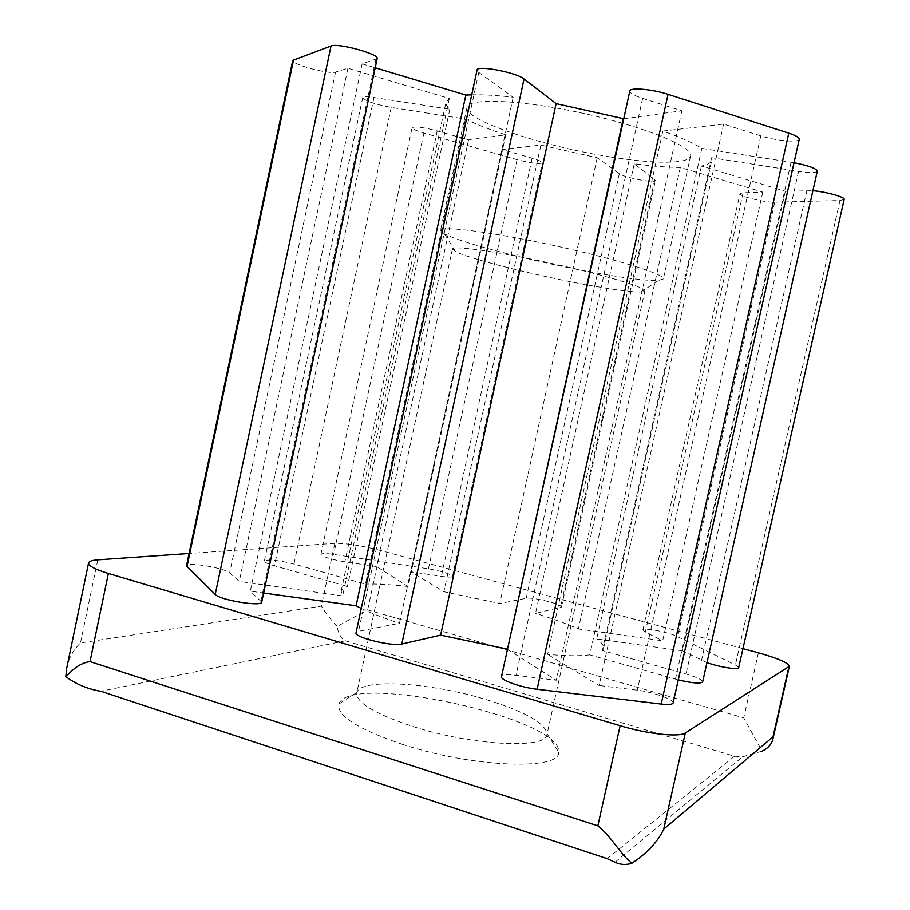 <?xml version="1.0" encoding="UTF-8"?>
<svg xmlns="http://www.w3.org/2000/svg" width="910" height="910" viewBox="0 0 910 910"><rect width="100%" height="100%" fill="white"/><g stroke="black" fill="none" stroke-linecap="round" stroke-linejoin="round"><path stroke-width="0.68" stroke-dasharray="4.55 3.41" d="M734.563 756.244L742.662 756.767L762.091 751.171L743.743 717.854L367.64 609.905L337.178 626.421C338.099 633.235 340.84 638.024 345.39 640.788L734.563 756.244L607.197 858.676M337.178 626.421C329.852 618.561 324.597 611.793 321.389 606.117L80.49 642.983C73.266 649.922 68.659 658.408 66.669 668.44M742.958 648.637L380.437 550.448C361.281 545.545 346.084 543.179 334.823 543.338L189.087 553.485M412.901 726.498C472.506 745.756 547.126 749.26 546.99 734.506L547.092 733.881C545.192 723.052 525.161 711.7 486.986 699.824C432.011 682.807 361.042 677.825 356.925 692.419L356.754 693.033C356.208 702.725 374.92 713.884 412.901 726.498M402.948 744.539C357.71 729.126 336.382 715.601 338.964 703.965C349.406 671.91 562.46 718.365 558.615 751.853C561.8 770.531 473.78 767.858 402.948 744.539M578.168 283.226C528.699 273.774 469.06 258.554 455.569 251.604L452.406 248.976C452.293 245.245 497.008 251.456 550.14 263.058C603.284 274.627 646.521 287.594 644.871 290.938L640.902 292.008C630.016 292.064 609.097 289.13 578.168 283.226M610.564 156.941C543.327 146.544 463.417 119.995 467.012 107.323C467.933 97.7 520.782 99.656 582.809 113.238C644.86 126.718 693.727 146.931 690.553 156.065C688.984 164.21 653.937 163.993 610.564 156.941M623.748 118.744L681.863 110.827L642.642 98.371C634.088 95.561 629.811 93.116 629.822 91.011M799.276 139.241C799.116 142.87 775.593 140.754 760.806 135.886L723.632 124.078L662.855 131.063C680.396 137.296 693.386 143.063 701.826 148.375L794.02 162.719M817.294 171.125C815.997 172.911 809.752 172.991 798.582 171.364L711.597 157.714L711.791 160.103C711.108 162.799 707.65 164.767 701.428 165.995L785.33 191.259L812.903 190.702M844.161 199.426L840.01 200.518L774.729 202.168C765.037 202.634 738.59 196.196 739.978 193.694L743.106 192.806L762.796 192.078L680.305 167.463C667.303 167.326 651.969 166.086 634.281 163.743L655.428 180.453C655.632 183.558 624.135 177.632 619.335 173.685L597.222 157.76L540.87 145.077L502.036 149.547L532.1 158.181C538.8 160.171 542.201 161.73 542.292 162.856C539.346 164.278 530.928 163.22 517.062 159.648L423.867 133.031C416.234 130.778 412.31 128.993 412.093 127.673C414.789 126.171 423.161 127.252 437.221 130.915L468.502 139.901L505.778 134.828C489.478 129.504 476.032 124.26 465.442 119.062L391.232 107.414C374.92 104.297 365.411 101.055 362.715 97.7C363.261 96.551 367.014 96.494 373.999 97.518L449.813 109.28C446.878 106.606 445.616 104.229 446.025 102.147L449.335 98.507L347.904 68.239L335.551 72.049C329.215 74.654 290.938 64.235 292.758 60.356M377.161 58.593L362.146 63.836L375.216 67.772M471.733 94.811C482.8 94.549 496.61 95.345 513.172 97.211L478.774 72.425L477.056 70.047M507.473 649.365L556.26 680.236L516.015 675.288C507.2 674.287 502.365 674.719 501.501 676.608M681.863 110.827L556.26 680.236M513.172 97.211L399.467 623.282L358.54 631.347L356.037 632.768M361.27 608.426C371.109 613.204 383.838 618.152 399.467 623.282M362.146 63.836L250.318 591.204L263.638 593.036M261.727 602.067L250.318 591.204M347.904 68.239L239.262 581.41L229.673 572.902C224.998 567.954 186.391 561.584 186.493 565.827M449.335 98.507L342.638 595.913L239.262 581.41M449.813 109.28L347.427 586.438C343.707 587.633 341.614 589.248 341.136 591.284L342.638 595.913M465.442 119.062L365.456 584.083L293.953 564.018C278.016 560.105 268.154 559.104 264.366 561.026C264.4 562.278 267.756 563.881 274.456 565.827L347.427 586.438M505.778 134.828L408.146 586.518C391.311 584.584 377.081 583.765 365.456 584.083M468.502 139.901L376.672 566.6L408.146 586.518M502.036 149.547L410.785 571.73L441.361 576.337C448.209 577.315 451.906 577.315 452.463 576.337C450.393 573.835 442.385 571.332 428.439 568.83L333.674 554.406C325.894 553.28 321.639 553.269 320.9 554.372C322.732 556.829 330.705 559.309 344.856 561.811L376.672 566.6M540.87 145.077L443.887 591.728L410.785 571.73M597.222 157.76L499.749 603.523L443.887 591.728M634.281 163.743L535.512 613.397L561.447 607.084C562.915 604.388 532.145 596.744 526.207 598.314L499.749 603.523M680.305 167.463L578.373 628.981C566.646 623.76 552.359 618.561 535.512 613.397M762.796 192.078L662.662 640.799L578.373 628.981M738.67 667.644L735.416 664.948L677.62 636.67C669.112 632.257 642.676 627.161 642.881 629.982L645.315 632.063L662.662 640.799M785.33 191.259L682.523 650.798L706.979 662.616M701.428 165.995L596.71 638.957L682.523 650.798M711.597 157.714L602.374 650.548L603.546 648.5C604.058 645.793 601.772 642.619 596.71 638.957M702.657 681.909C702.247 679.781 696.696 677.154 686.015 674.014L602.374 650.548M701.826 148.375L589.737 654.893L678.291 679.872M662.855 131.063L547.615 654.381C565.918 656.008 579.954 656.178 589.737 654.893M723.632 124.078L599.144 685.503L547.615 654.381M673.127 702.952C674.515 699.654 652.584 691.907 637.33 690.201L599.144 685.503M585.574 271.009C528.846 260.374 460.608 242.651 444.444 233.847L440.565 230.332C440.474 225.452 492.151 231.993 553.974 245.507C615.797 258.952 665.517 274.524 663.39 278.926L658.408 280.496C645.383 280.849 621.109 277.686 585.574 271.009M380.437 550.448L367.64 609.905M334.823 543.338L321.389 606.117M97.779 559.843L80.49 642.983M478.774 72.425L358.54 631.347M375.875 59.594L260.965 600.634M335.551 72.049L229.673 572.902M373.999 97.518L274.456 565.827M391.232 107.414L293.953 564.018M437.221 130.915L344.856 561.811M423.867 133.031L333.674 554.406M517.062 159.648L428.439 568.83M532.1 158.181L441.361 576.337M619.335 173.685L526.207 598.314M654.813 179.52L560.503 607.675M743.106 192.806L645.315 632.063M774.729 202.168L677.62 636.67M840.01 200.518L735.416 664.948M806.908 190.474L701.53 660.364M798.582 171.364L686.015 674.014M791.086 162.23L675.459 679.099M760.806 135.886L637.33 690.201M642.642 98.371L516.015 675.288M758.417 652.834L743.743 717.854M345.39 640.788L100.896 691.293M614.955 862.293L742.662 756.767M356.925 692.419L338.964 703.965M547.092 733.881L558.615 751.853M452.406 248.976L356.754 693.033M644.871 290.938L546.99 734.506M341.136 591.284L446.025 102.147M264.366 561.026L362.715 97.7M320.9 554.372L412.093 127.673M452.463 576.337L542.292 162.856M561.447 607.084L655.428 180.453M642.881 629.982L739.978 193.694M603.546 648.5L711.791 160.103M467.012 107.323L440.565 230.332M690.553 156.065L663.39 278.926M640.902 292.008L658.408 280.496M455.569 251.604L444.444 233.847"/><path stroke-width="1.36" d="M189.087 553.485L97.779 559.843C92.092 560.253 89.021 561.288 88.577 562.949L66.669 668.44L65.838 676.653C69.615 673.343 77.441 663.265 90.022 661.604L597.847 825.836C611.804 836.893 620.267 854.137 631.824 863.294C647.033 853.375 657.68 841.977 663.754 829.09L772.999 736.861L772.977 738.727C771.794 744.096 768.165 748.247 762.091 751.171M631.824 863.294C626.114 865.16 620.484 864.83 614.955 862.293L607.197 858.676L100.896 691.293C87.713 689.086 76.019 684.206 65.838 676.653M88.577 562.949C88.406 565.861 95.004 569.376 108.381 573.482L620.131 725.725C647.658 734.063 679.349 737.453 685.321 732.937L789.391 666.268C788.344 662.833 778.016 658.362 758.417 652.834L742.958 648.637M629.822 91.011C629.822 87.246 652.424 89.146 668.054 94.344L788.788 133.167C795.897 135.522 799.389 137.547 799.276 139.241L673.127 702.952C672.524 704.511 668.543 704.886 661.206 704.067L537.093 689.268C520.964 687.494 499.954 679.952 501.501 676.608L629.822 91.011M794.02 162.719C808.512 165.609 816.27 168.407 817.294 171.125L702.657 681.909C700.586 683.91 692.464 683.228 678.291 679.872M812.903 190.702C826.018 191.737 845.401 197.163 844.161 199.426L738.67 667.644C738.829 670.169 719.162 667.076 706.979 662.616M292.758 60.356L331.024 45.978C337.815 42.679 379.629 54.168 377.161 58.593L261.727 602.067C262.171 607.038 220.015 600.179 215.215 594.435L186.493 565.827L292.758 60.356M375.216 67.772L465.863 95.061L471.733 94.811M524.046 78.988L401.81 644.03C392.403 646.805 353.637 637.239 356.037 632.768L477.056 70.047C476.703 64.883 516.527 72.436 524.046 78.988L556.112 103.638L623.748 118.744M623.202 118.823L507.473 649.365M556.112 103.638L440.622 635.146L507.018 649.069M401.81 644.03L440.622 635.146M465.863 95.061L356.106 605.787L361.27 608.426M263.638 593.036L356.106 605.787M108.381 573.482L90.022 661.604M620.131 725.725L597.847 825.836M685.321 732.937L663.754 829.09M331.024 45.978L215.215 594.435M293.611 59.628L186.96 566.828M788.788 133.167L661.206 704.067M668.054 94.344L537.093 689.268M788.845 666.95L772.999 736.861M772.977 738.727L789.391 666.268"/></g></svg>
